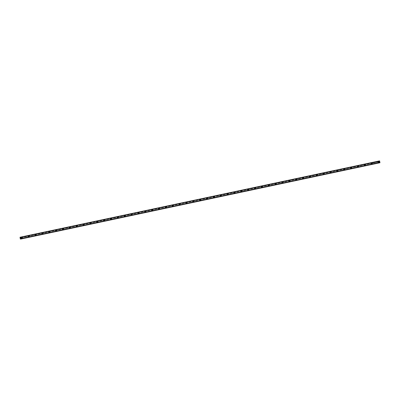 <?xml version="1.0" encoding="UTF-8"?>
<svg xmlns="http://www.w3.org/2000/svg" width="400" height="400" viewBox="0 0 400 400"><rect width="100%" height="100%" fill="white"/><g stroke="black" fill="none" stroke-linecap="round" stroke-linejoin="round"><path stroke-width="0.3" stroke-dasharray="2 1.5" d="M21.165 237.69A0.28 0.265 85.8 0 0 21.26 238.195L21.475 238.15A0.28 0.265 85.8 0 0 21.375 237.645L20.125 237.915M21.68 238.175A0.28 0.265 85.8 0 0 21.605 237.62A0.28 0.265 85.8 0 0 21.37 237.935A0.28 0.265 85.8 0 0 21.68 238.175M21.9 238.35L21.9 238.35A0.47 0.44 -94.2 0 1 21.775 237.42A0.47 0.44 -94.2 0 1 21.83 237.415L21.83 237.415M28.025 236.235A0.28 0.265 85.8 0 0 28.125 236.735L28.335 236.69A0.28 0.265 85.8 0 0 28.24 236.19L21.375 237.645M28.545 236.715A0.28 0.265 85.8 0 0 28.47 236.16A0.28 0.265 85.8 0 0 28.23 236.48A0.28 0.265 85.8 0 0 28.545 236.715M28.525 236.91A0.47 0.44 85.8 0 0 28.925 236.38A0.47 0.44 85.8 0 0 28.4 235.98A0.47 0.44 85.8 0 0 28.525 236.91L28.74 236.895A0.47 0.44 -94.2 0 1 28.635 235.965A0.47 0.44 85.8 0 0 28.74 236.895A0.47 0.44 85.8 0 0 29.14 236.365A0.47 0.44 85.8 0 0 28.615 235.965A0.47 0.44 -94.2 0 1 28.695 235.955L28.695 235.955M34.89 234.775A0.28 0.265 85.8 0 0 34.985 235.28L35.2 235.235A0.28 0.265 85.8 0 0 35.1 234.73L28.24 236.19M35.405 235.26A0.28 0.265 85.8 0 0 35.33 234.7A0.28 0.265 85.8 0 0 35.09 235.02A0.28 0.265 85.8 0 0 35.405 235.26M35.625 235.435L35.625 235.435A0.47 0.44 -94.2 0 1 35.5 234.505A0.47 0.44 -94.2 0 1 35.555 234.5L35.555 234.5M41.75 233.32A0.28 0.265 85.8 0 0 41.85 233.82L42.06 233.775A0.28 0.265 85.8 0 0 41.965 233.275L35.1 234.73M42.27 233.8A0.28 0.265 85.8 0 0 42.195 233.245A0.28 0.265 85.8 0 0 41.955 233.56A0.28 0.265 85.8 0 0 42.27 233.8M42.25 233.995A0.47 0.44 85.8 0 0 42.65 233.465A0.47 0.44 85.8 0 0 42.125 233.065A0.47 0.44 85.8 0 0 42.25 233.995L42.465 233.975A0.47 0.44 -94.2 0 1 42.36 233.05A0.47 0.44 85.8 0 0 42.465 233.975A0.47 0.44 85.8 0 0 42.865 233.45A0.47 0.44 85.8 0 0 42.34 233.05A0.47 0.44 -94.2 0 1 42.415 233.04L42.42 233.04M48.615 231.86A0.28 0.265 85.8 0 0 48.71 232.365L48.925 232.32A0.28 0.265 85.8 0 0 48.825 231.815L41.965 233.275M49.13 232.345A0.28 0.265 85.8 0 0 49.055 231.785A0.28 0.265 85.8 0 0 48.815 232.105A0.28 0.265 85.8 0 0 49.13 232.345M49.35 232.52L49.35 232.52A0.47 0.44 -94.2 0 1 49.225 231.59A0.47 0.44 -94.2 0 1 49.28 231.58L49.28 231.58M55.475 230.405A0.28 0.265 85.8 0 0 55.575 230.905L55.785 230.86A0.28 0.265 85.8 0 0 55.69 230.36L48.825 231.815M55.995 230.885A0.28 0.265 85.8 0 0 55.92 230.33A0.28 0.265 85.8 0 0 55.68 230.645A0.28 0.265 85.8 0 0 55.995 230.885M55.975 231.075A0.47 0.44 85.8 0 0 56.375 230.55A0.47 0.44 85.8 0 0 55.85 230.15A0.47 0.44 85.8 0 0 55.975 231.075L56.19 231.06A0.47 0.44 -94.2 0 1 56.085 230.13A0.47 0.44 85.8 0 0 56.19 231.06A0.47 0.44 85.8 0 0 56.59 230.53A0.47 0.44 85.8 0 0 56.065 230.135A0.47 0.44 -94.2 0 1 56.14 230.125L56.145 230.125M62.34 228.945A0.28 0.265 85.8 0 0 62.435 229.45L62.65 229.405A0.28 0.265 85.8 0 0 62.55 228.9L55.69 230.36M62.855 229.43A0.28 0.265 85.8 0 0 62.78 228.87A0.28 0.265 85.8 0 0 62.54 229.19A0.28 0.265 85.8 0 0 62.855 229.43M63.075 229.6L63.075 229.6A0.47 0.44 -94.2 0 1 62.95 228.675A0.47 0.44 -94.2 0 1 63.005 228.665L63.005 228.665M69.2 227.49A0.28 0.265 85.8 0 0 69.3 227.99L69.51 227.945A0.28 0.265 85.8 0 0 69.415 227.44L62.55 228.9M69.72 227.97A0.28 0.265 85.8 0 0 69.645 227.415A0.28 0.265 85.8 0 0 69.405 227.73A0.28 0.265 85.8 0 0 69.72 227.97M69.7 228.16A0.47 0.44 85.8 0 0 70.1 227.63A0.47 0.44 85.8 0 0 69.575 227.235A0.47 0.44 85.8 0 0 69.7 228.16L69.915 228.145A0.47 0.44 -94.2 0 1 69.81 227.215A0.47 0.44 85.8 0 0 69.915 228.145A0.47 0.44 85.8 0 0 70.315 227.615A0.47 0.44 85.8 0 0 69.79 227.22A0.47 0.44 -94.2 0 1 69.865 227.21L69.87 227.21M76.065 226.03A0.28 0.265 85.8 0 0 76.16 226.535L76.375 226.49A0.28 0.265 85.8 0 0 76.275 225.985L69.415 227.44M76.58 226.51A0.28 0.265 85.8 0 0 76.505 225.955A0.28 0.265 85.8 0 0 76.265 226.275A0.28 0.265 85.8 0 0 76.58 226.51M76.8 226.685L76.8 226.685A0.47 0.44 -94.2 0 1 76.675 225.76A0.47 0.44 -94.2 0 1 76.73 225.75L76.73 225.75M82.925 224.57A0.28 0.265 85.8 0 0 83.025 225.075L83.235 225.03A0.28 0.265 85.8 0 0 83.14 224.525L76.275 225.985M83.445 225.055A0.28 0.265 85.8 0 0 83.37 224.5A0.28 0.265 85.8 0 0 83.13 224.815A0.28 0.265 85.8 0 0 83.445 225.055M83.425 225.245A0.47 0.44 85.8 0 0 83.825 224.715A0.47 0.44 85.8 0 0 83.3 224.32A0.47 0.44 85.8 0 0 83.425 225.245L83.64 225.23A0.47 0.44 -94.2 0 1 83.535 224.3A0.47 0.44 85.8 0 0 83.64 225.23A0.47 0.44 85.8 0 0 84.04 224.7A0.47 0.44 85.8 0 0 83.515 224.305A0.47 0.44 -94.2 0 1 83.59 224.295L83.59 224.295M89.79 223.115A0.28 0.265 85.8 0 0 89.885 223.615L90.1 223.57A0.28 0.265 85.8 0 0 90 223.07L83.14 224.525M90.305 223.595A0.28 0.265 85.8 0 0 90.23 223.04A0.28 0.265 85.8 0 0 89.99 223.355A0.28 0.265 85.8 0 0 90.305 223.595M90.525 223.77L90.525 223.77A0.47 0.44 -94.2 0 1 90.4 222.845A0.47 0.44 -94.2 0 1 90.455 222.835L90.455 222.835M96.65 221.655A0.28 0.265 85.8 0 0 96.75 222.16L96.96 222.115A0.28 0.265 85.8 0 0 96.865 221.61L90 223.07M97.17 222.14A0.28 0.265 85.8 0 0 97.095 221.58A0.28 0.265 85.8 0 0 96.855 221.9A0.28 0.265 85.8 0 0 97.17 222.14M97.15 222.33A0.47 0.44 85.8 0 0 97.55 221.8A0.47 0.44 85.8 0 0 97.025 221.405A0.47 0.44 85.8 0 0 97.15 222.33L97.365 222.315A0.47 0.44 -94.2 0 1 97.26 221.385A0.47 0.44 85.8 0 0 97.365 222.315A0.47 0.44 85.8 0 0 97.76 221.785A0.47 0.44 85.8 0 0 97.24 221.385A0.47 0.44 -94.2 0 1 97.315 221.38L97.315 221.375M103.515 220.2A0.28 0.265 85.8 0 0 103.61 220.7L103.825 220.655A0.28 0.265 85.8 0 0 103.725 220.155L96.865 221.61M104.03 220.68A0.28 0.265 85.8 0 0 103.955 220.125A0.28 0.265 85.8 0 0 103.715 220.44A0.28 0.265 85.8 0 0 104.03 220.68M104.25 220.855L104.25 220.855A0.47 0.44 -94.2 0 1 104.125 219.93A0.47 0.44 -94.2 0 1 104.18 219.92L104.18 219.92M110.375 218.74A0.28 0.265 85.8 0 0 110.475 219.245L110.685 219.2A0.28 0.265 85.8 0 0 110.59 218.695L103.725 220.155M110.895 219.225A0.28 0.265 85.8 0 0 110.82 218.665A0.28 0.265 85.8 0 0 110.58 218.985A0.28 0.265 85.8 0 0 110.895 219.225M110.875 219.415A0.47 0.44 85.8 0 0 111.275 218.885A0.47 0.44 85.8 0 0 110.75 218.485A0.47 0.44 85.8 0 0 110.875 219.415L111.09 219.4A0.47 0.44 -94.2 0 1 110.985 218.47A0.47 0.44 85.8 0 0 111.09 219.4A0.47 0.44 85.8 0 0 111.485 218.87A0.47 0.44 85.8 0 0 110.965 218.47A0.47 0.44 -94.2 0 1 111.04 218.46L111.04 218.46M117.24 217.285A0.28 0.265 85.8 0 0 117.335 217.785L117.55 217.74A0.28 0.265 85.8 0 0 117.45 217.24L110.59 218.695M117.755 217.765A0.28 0.265 85.8 0 0 117.68 217.21A0.28 0.265 85.8 0 0 117.44 217.525A0.28 0.265 85.8 0 0 117.755 217.765M117.97 217.94L117.975 217.94A0.47 0.44 -94.2 0 1 117.85 217.01A0.47 0.44 -94.2 0 1 117.905 217.005L117.905 217.005M124.1 215.825A0.28 0.265 85.8 0 0 124.2 216.33L124.41 216.285A0.28 0.265 85.8 0 0 124.315 215.78L117.45 217.24M124.62 216.305A0.28 0.265 85.8 0 0 124.545 215.75A0.28 0.265 85.8 0 0 124.305 216.07A0.28 0.265 85.8 0 0 124.62 216.305M124.6 216.5A0.47 0.44 85.8 0 0 125 215.97A0.47 0.44 85.8 0 0 124.475 215.57A0.47 0.44 85.8 0 0 124.6 216.5L124.815 216.485A0.47 0.44 -94.2 0 1 124.71 215.555A0.47 0.44 85.8 0 0 124.815 216.485A0.47 0.44 85.8 0 0 125.21 215.955A0.47 0.44 85.8 0 0 124.69 215.555A0.47 0.44 -94.2 0 1 124.765 215.545L124.765 215.545M130.965 214.365A0.28 0.265 85.8 0 0 131.06 214.87L131.275 214.825A0.28 0.265 85.8 0 0 131.175 214.32L124.315 215.78M131.48 214.85A0.28 0.265 85.8 0 0 131.405 214.295A0.28 0.265 85.8 0 0 131.165 214.61A0.28 0.265 85.8 0 0 131.48 214.85M131.695 215.025L131.7 215.025A0.47 0.44 -94.2 0 1 131.575 214.095A0.47 0.44 -94.2 0 1 131.63 214.09L131.63 214.09M137.825 212.91A0.28 0.265 85.8 0 0 137.925 213.41L138.135 213.365A0.28 0.265 85.8 0 0 138.04 212.865L131.175 214.32M138.345 213.39A0.28 0.265 85.8 0 0 138.27 212.835A0.28 0.265 85.8 0 0 138.03 213.155A0.28 0.265 85.8 0 0 138.345 213.39M138.56 213.565L138.56 213.565A0.47 0.44 -94.2 0 1 138.435 212.64A0.47 0.44 85.8 0 0 138.535 213.57A0.47 0.44 85.8 0 0 138.935 213.04A0.47 0.44 85.8 0 0 138.415 212.64A0.47 0.44 -94.2 0 1 138.49 212.63L138.49 212.63M144.69 211.45A0.28 0.265 85.8 0 0 144.785 211.955L145 211.91A0.28 0.265 85.8 0 0 144.9 211.405L138.04 212.865M145.205 211.935A0.28 0.265 85.8 0 0 145.13 211.375A0.28 0.265 85.8 0 0 144.89 211.695A0.28 0.265 85.8 0 0 145.205 211.935M145.42 212.11L145.425 212.11A0.47 0.44 -94.2 0 1 145.3 211.18A0.47 0.44 -94.2 0 1 145.355 211.175L145.355 211.175M151.55 209.995A0.28 0.265 85.8 0 0 151.65 210.495L151.86 210.45A0.28 0.265 85.8 0 0 151.765 209.95L144.9 211.405M152.07 210.475A0.28 0.265 85.8 0 0 151.995 209.92A0.28 0.265 85.8 0 0 151.755 210.235A0.28 0.265 85.8 0 0 152.07 210.475M152.285 210.65L152.285 210.65A0.47 0.44 -94.2 0 1 152.16 209.725A0.47 0.44 85.8 0 0 152.26 210.65A0.47 0.44 85.8 0 0 152.66 210.125A0.47 0.44 85.8 0 0 152.14 209.725A0.47 0.44 -94.2 0 1 152.215 209.715L152.215 209.715M158.415 208.535A0.28 0.265 85.8 0 0 158.51 209.04L158.725 208.995A0.28 0.265 85.8 0 0 158.625 208.49L151.765 209.95M158.93 209.02A0.28 0.265 85.8 0 0 158.855 208.46A0.28 0.265 85.8 0 0 158.615 208.78A0.28 0.265 85.8 0 0 158.93 209.02M159.145 209.195L159.145 209.195A0.47 0.44 -94.2 0 1 159.025 208.265A0.47 0.44 -94.2 0 1 159.08 208.255L159.08 208.255M165.275 207.08A0.28 0.265 85.8 0 0 165.375 207.58L165.585 207.535A0.28 0.265 85.8 0 0 165.485 207.035L158.625 208.49M165.79 207.56A0.28 0.265 85.8 0 0 165.72 207.005A0.28 0.265 85.8 0 0 165.48 207.32A0.28 0.265 85.8 0 0 165.79 207.56M166.01 207.735L166.01 207.735A0.47 0.44 -94.2 0 1 165.885 206.805A0.47 0.44 85.8 0 0 165.985 207.735A0.47 0.44 85.8 0 0 166.385 207.205A0.47 0.44 85.8 0 0 165.865 206.81A0.47 0.44 -94.2 0 1 165.94 206.8L165.94 206.8M172.14 205.62A0.28 0.265 85.8 0 0 172.235 206.125L172.45 206.08A0.28 0.265 85.8 0 0 172.35 205.575L165.485 207.035M172.655 206.105A0.28 0.265 85.8 0 0 172.58 205.545A0.28 0.265 85.8 0 0 172.34 205.865A0.28 0.265 85.8 0 0 172.655 206.105M172.87 206.275L172.87 206.275A0.47 0.44 -94.2 0 1 172.75 205.35A0.47 0.44 -94.2 0 1 172.805 205.34L172.805 205.34M179 204.165A0.28 0.265 85.8 0 0 179.1 204.665L179.31 204.62A0.28 0.265 85.8 0 0 179.21 204.115L172.35 205.575M179.515 204.645A0.28 0.265 85.8 0 0 179.445 204.09A0.28 0.265 85.8 0 0 179.205 204.405A0.28 0.265 85.8 0 0 179.515 204.645M179.735 204.82L179.735 204.82A0.47 0.44 -94.2 0 1 179.61 203.89A0.47 0.44 85.8 0 0 179.71 204.82A0.47 0.44 85.8 0 0 180.11 204.29A0.47 0.44 85.8 0 0 179.59 203.895A0.47 0.44 -94.2 0 1 179.665 203.885L179.665 203.885M185.865 202.705A0.28 0.265 85.8 0 0 185.96 203.21L186.17 203.165A0.28 0.265 85.8 0 0 186.075 202.66L179.21 204.115M186.38 203.185A0.28 0.265 85.8 0 0 186.305 202.63A0.28 0.265 85.8 0 0 186.065 202.95A0.28 0.265 85.8 0 0 186.38 203.185M186.595 203.36L186.595 203.36A0.47 0.44 -94.2 0 1 186.475 202.435A0.47 0.44 -94.2 0 1 186.53 202.425L186.53 202.425M192.725 201.245A0.28 0.265 85.8 0 0 192.825 201.75L193.035 201.705A0.28 0.265 85.8 0 0 192.935 201.2L186.075 202.66M193.24 201.73A0.28 0.265 85.8 0 0 193.17 201.175A0.28 0.265 85.8 0 0 192.93 201.49A0.28 0.265 85.8 0 0 193.24 201.73M193.46 201.905L193.46 201.905A0.47 0.44 -94.2 0 1 193.335 200.975A0.47 0.44 85.8 0 0 193.435 201.905A0.47 0.44 85.8 0 0 193.835 201.375A0.47 0.44 85.8 0 0 193.315 200.98A0.47 0.44 -94.2 0 1 193.39 200.97L193.39 200.97M199.585 199.79A0.28 0.265 85.8 0 0 199.685 200.29L199.895 200.245A0.28 0.265 85.8 0 0 199.8 199.745L192.935 201.2M200.105 200.27A0.28 0.265 85.8 0 0 200.03 199.715A0.28 0.265 85.8 0 0 199.79 200.03A0.28 0.265 85.8 0 0 200.105 200.27M200.32 200.445L200.32 200.445A0.47 0.44 -94.2 0 1 200.2 199.52A0.47 0.44 -94.2 0 1 200.255 199.51L200.255 199.51M206.45 198.33A0.28 0.265 85.8 0 0 206.55 198.835L206.76 198.79A0.28 0.265 85.8 0 0 206.66 198.285L199.8 199.745M206.965 198.815A0.28 0.265 85.8 0 0 206.895 198.255A0.28 0.265 85.8 0 0 206.655 198.575A0.28 0.265 85.8 0 0 206.965 198.815M207.185 198.99L207.185 198.99A0.47 0.44 -94.2 0 1 207.06 198.06A0.47 0.44 85.8 0 0 207.16 198.99A0.47 0.44 85.8 0 0 207.56 198.46A0.47 0.44 85.8 0 0 207.04 198.06A0.47 0.44 -94.2 0 1 207.115 198.05L207.115 198.05M213.31 196.875A0.28 0.265 85.8 0 0 213.41 197.375L213.62 197.33A0.28 0.265 85.8 0 0 213.525 196.83L206.66 198.285M213.83 197.355A0.28 0.265 85.8 0 0 213.755 196.8A0.28 0.265 85.8 0 0 213.515 197.115A0.28 0.265 85.8 0 0 213.83 197.355M214.045 197.53L214.045 197.53A0.47 0.44 -94.2 0 1 213.925 196.605A0.47 0.44 -94.2 0 1 213.98 196.595L213.98 196.595M220.175 195.415A0.28 0.265 85.8 0 0 220.27 195.92L220.485 195.875A0.28 0.265 85.8 0 0 220.385 195.37L213.525 196.83M220.69 195.9A0.28 0.265 85.8 0 0 220.62 195.34A0.28 0.265 85.8 0 0 220.38 195.66A0.28 0.265 85.8 0 0 220.69 195.9M220.91 196.075L220.91 196.075A0.47 0.44 -94.2 0 1 220.785 195.145A0.47 0.44 85.8 0 0 220.885 196.075A0.47 0.44 85.8 0 0 221.285 195.545A0.47 0.44 85.8 0 0 220.765 195.145A0.47 0.44 -94.2 0 1 220.84 195.135L220.84 195.135M227.035 193.96A0.28 0.265 85.8 0 0 227.135 194.46L227.345 194.415A0.28 0.265 85.8 0 0 227.25 193.915L220.385 195.37M227.555 194.44A0.28 0.265 85.8 0 0 227.48 193.885A0.28 0.265 85.8 0 0 227.24 194.2A0.28 0.265 85.8 0 0 227.555 194.44M227.77 194.615L227.77 194.615A0.47 0.44 -94.2 0 1 227.65 193.685A0.47 0.44 -94.2 0 1 227.705 193.68L227.705 193.68M233.9 192.5A0.28 0.265 85.8 0 0 233.995 193.005L234.21 192.96A0.28 0.265 85.8 0 0 234.11 192.455L227.25 193.915M234.415 192.98A0.28 0.265 85.8 0 0 234.345 192.425A0.28 0.265 85.8 0 0 234.105 192.745A0.28 0.265 85.8 0 0 234.415 192.98M234.635 193.155L234.635 193.155A0.47 0.44 -94.2 0 1 234.51 192.23A0.47 0.44 85.8 0 0 234.61 193.16A0.47 0.44 85.8 0 0 235.01 192.63A0.47 0.44 85.8 0 0 234.49 192.23A0.47 0.44 -94.2 0 1 234.565 192.22L234.565 192.22M240.76 191.04A0.28 0.265 85.8 0 0 240.86 191.545L241.07 191.5A0.28 0.265 85.8 0 0 240.975 190.995L234.11 192.455M241.28 191.525A0.28 0.265 85.8 0 0 241.205 190.97A0.28 0.265 85.8 0 0 240.965 191.285A0.28 0.265 85.8 0 0 241.28 191.525M241.495 191.7L241.495 191.7A0.47 0.44 -94.2 0 1 241.375 190.77A0.47 0.44 -94.2 0 1 241.43 190.765L241.43 190.765M247.625 189.585A0.28 0.265 85.8 0 0 247.72 190.085L247.935 190.04A0.28 0.265 85.8 0 0 247.835 189.54L240.975 190.995M248.14 190.065A0.28 0.265 85.8 0 0 248.065 189.51A0.28 0.265 85.8 0 0 247.83 189.83A0.28 0.265 85.8 0 0 248.14 190.065M248.36 190.24L248.36 190.24A0.47 0.44 -94.2 0 1 248.235 189.315A0.47 0.44 85.8 0 0 248.335 190.245A0.47 0.44 85.8 0 0 248.735 189.715A0.47 0.44 85.8 0 0 248.215 189.315A0.47 0.44 -94.2 0 1 248.29 189.305L248.29 189.305M254.485 188.125A0.28 0.265 85.8 0 0 254.585 188.63L254.795 188.585A0.28 0.265 85.8 0 0 254.7 188.08L247.835 189.54M255.005 188.61A0.28 0.265 85.8 0 0 254.93 188.05A0.28 0.265 85.8 0 0 254.69 188.37A0.28 0.265 85.8 0 0 255.005 188.61M255.22 188.785L255.22 188.785A0.47 0.44 -94.2 0 1 255.095 187.855A0.47 0.44 -94.2 0 1 255.155 187.85L255.155 187.85M261.35 186.67A0.28 0.265 85.8 0 0 261.445 187.17L261.66 187.125A0.28 0.265 85.8 0 0 261.56 186.625L254.7 188.08M261.865 187.15A0.28 0.265 85.8 0 0 261.79 186.595A0.28 0.265 85.8 0 0 261.555 186.91A0.28 0.265 85.8 0 0 261.865 187.15M262.085 187.325L262.085 187.325A0.47 0.44 -94.2 0 1 261.96 186.4A0.47 0.44 -94.2 0 1 262.015 186.39L262.015 186.39M268.21 185.21A0.28 0.265 85.8 0 0 268.31 185.715L268.52 185.67A0.28 0.265 85.8 0 0 268.425 185.165L261.56 186.625M268.73 185.695A0.28 0.265 85.8 0 0 268.655 185.135A0.28 0.265 85.8 0 0 268.415 185.455A0.28 0.265 85.8 0 0 268.73 185.695M268.945 185.87L268.945 185.87A0.47 0.44 -94.2 0 1 268.82 184.94A0.47 0.44 -94.2 0 1 268.875 184.93L268.88 184.93M275.075 183.755A0.28 0.265 85.8 0 0 275.17 184.255L275.385 184.21A0.28 0.265 85.8 0 0 275.285 183.71L268.425 185.165M275.59 184.235A0.28 0.265 85.8 0 0 275.515 183.68A0.28 0.265 85.8 0 0 275.275 183.995A0.28 0.265 85.8 0 0 275.59 184.235M275.81 184.41L275.81 184.41A0.47 0.44 -94.2 0 1 275.685 183.48A0.47 0.44 -94.2 0 1 275.74 183.475L275.74 183.475M281.935 182.295A0.28 0.265 85.8 0 0 282.035 182.8L282.245 182.755A0.28 0.265 85.8 0 0 282.15 182.25L275.285 183.71M282.455 182.78A0.28 0.265 85.8 0 0 282.38 182.22A0.28 0.265 85.8 0 0 282.14 182.54A0.28 0.265 85.8 0 0 282.455 182.78M282.67 182.95L282.67 182.95A0.47 0.44 -94.2 0 1 282.545 182.025A0.47 0.44 -94.2 0 1 282.6 182.015L282.605 182.015M288.8 180.835A0.28 0.265 85.8 0 0 288.895 181.34L289.11 181.295A0.28 0.265 85.8 0 0 289.01 180.79L282.15 182.25M289.315 181.32A0.28 0.265 85.8 0 0 289.24 180.765A0.28 0.265 85.8 0 0 289 181.08A0.28 0.265 85.8 0 0 289.315 181.32M289.535 181.495L289.535 181.495A0.47 0.44 -94.2 0 1 289.41 180.565A0.47 0.44 -94.2 0 1 289.465 180.56L289.465 180.56M295.66 179.38A0.28 0.265 85.8 0 0 295.76 179.885L295.97 179.84A0.28 0.265 85.8 0 0 295.875 179.335L289.01 180.79M296.18 179.86A0.28 0.265 85.8 0 0 296.105 179.305A0.28 0.265 85.8 0 0 295.865 179.625A0.28 0.265 85.8 0 0 296.18 179.86M296.395 180.035L296.395 180.035A0.47 0.44 -94.2 0 1 296.27 179.11A0.47 0.44 -94.2 0 1 296.325 179.1L296.33 179.1M302.525 177.92A0.28 0.265 85.8 0 0 302.62 178.425L302.835 178.38A0.28 0.265 85.8 0 0 302.735 177.875L295.875 179.335M303.04 178.405A0.28 0.265 85.8 0 0 302.965 177.85A0.28 0.265 85.8 0 0 302.725 178.165A0.28 0.265 85.8 0 0 303.04 178.405M303.26 178.58L303.26 178.58A0.47 0.44 -94.2 0 1 303.135 177.65A0.47 0.44 -94.2 0 1 303.19 177.645L303.19 177.645M309.385 176.465A0.28 0.265 85.8 0 0 309.485 176.965L309.695 176.92A0.28 0.265 85.8 0 0 309.6 176.42L302.735 177.875M309.905 176.945A0.28 0.265 85.8 0 0 309.83 176.39A0.28 0.265 85.8 0 0 309.59 176.705A0.28 0.265 85.8 0 0 309.905 176.945M310.12 177.12L310.12 177.12A0.47 0.44 -94.2 0 1 309.995 176.195A0.47 0.44 -94.2 0 1 310.05 176.185L310.05 176.185M316.25 175.005A0.28 0.265 85.8 0 0 316.345 175.51L316.56 175.465A0.28 0.265 85.8 0 0 316.46 174.96L309.6 176.42M316.765 175.49A0.28 0.265 85.8 0 0 316.69 174.93A0.28 0.265 85.8 0 0 316.45 175.25A0.28 0.265 85.8 0 0 316.765 175.49M316.985 175.665L316.985 175.665A0.47 0.44 -94.2 0 1 316.86 174.735A0.47 0.44 -94.2 0 1 316.915 174.725L316.915 174.725M323.11 173.55A0.28 0.265 85.8 0 0 323.21 174.05L323.42 174.005A0.28 0.265 85.8 0 0 323.325 173.505L316.46 174.96M323.63 174.03A0.28 0.265 85.8 0 0 323.555 173.475A0.28 0.265 85.8 0 0 323.315 173.79A0.28 0.265 85.8 0 0 323.63 174.03M323.845 174.205L323.845 174.205A0.47 0.44 -94.2 0 1 323.72 173.28A0.47 0.44 -94.2 0 1 323.775 173.27L323.775 173.27M329.975 172.09A0.28 0.265 85.8 0 0 330.07 172.595L330.285 172.55A0.28 0.265 85.8 0 0 330.185 172.045L323.325 173.505M330.49 172.575A0.28 0.265 85.8 0 0 330.415 172.015A0.28 0.265 85.8 0 0 330.175 172.335A0.28 0.265 85.8 0 0 330.49 172.575M330.71 172.75L330.71 172.75A0.47 0.44 -94.2 0 1 330.585 171.82A0.47 0.44 -94.2 0 1 330.64 171.81L330.64 171.81M336.835 170.635A0.28 0.265 85.8 0 0 336.935 171.135L337.145 171.09A0.28 0.265 85.8 0 0 337.05 170.59L330.185 172.045M337.355 171.115A0.28 0.265 85.8 0 0 337.28 170.56A0.28 0.265 85.8 0 0 337.04 170.875A0.28 0.265 85.8 0 0 337.355 171.115M337.57 171.29L337.57 171.29A0.47 0.44 -94.2 0 1 337.445 170.36A0.47 0.44 -94.2 0 1 337.5 170.355L337.5 170.355M343.7 169.175A0.28 0.265 85.8 0 0 343.795 169.68L344.01 169.635A0.28 0.265 85.8 0 0 343.91 169.13L337.05 170.59M344.215 169.655A0.28 0.265 85.8 0 0 344.14 169.1A0.28 0.265 85.8 0 0 343.9 169.42A0.28 0.265 85.8 0 0 344.215 169.655M344.435 169.83L344.435 169.83A0.47 0.44 -94.2 0 1 344.31 168.905A0.47 0.44 -94.2 0 1 344.365 168.895L344.365 168.895M350.56 167.715A0.28 0.265 85.8 0 0 350.66 168.22L350.87 168.175A0.28 0.265 85.8 0 0 350.775 167.67L343.91 169.13M351.08 168.2A0.28 0.265 85.8 0 0 351.005 167.645A0.28 0.265 85.8 0 0 350.765 167.96A0.28 0.265 85.8 0 0 351.08 168.2M351.295 168.375L351.295 168.375A0.47 0.44 -94.2 0 1 351.17 167.445A0.47 0.44 -94.2 0 1 351.225 167.44L351.225 167.44M357.425 166.26A0.28 0.265 85.8 0 0 357.52 166.76L357.735 166.715A0.28 0.265 85.8 0 0 357.635 166.215L350.775 167.67M357.94 166.74A0.28 0.265 85.8 0 0 357.865 166.185A0.28 0.265 85.8 0 0 357.625 166.505A0.28 0.265 85.8 0 0 357.94 166.74M358.155 166.915L358.16 166.915A0.47 0.44 -94.2 0 1 358.035 165.99A0.47 0.44 -94.2 0 1 358.09 165.98L358.09 165.98M364.285 164.8A0.28 0.265 85.8 0 0 364.385 165.305L364.595 165.26A0.28 0.265 85.8 0 0 364.5 164.755L357.635 166.215M364.805 165.285A0.28 0.265 85.8 0 0 364.73 164.725A0.28 0.265 85.8 0 0 364.49 165.045A0.28 0.265 85.8 0 0 364.805 165.285M365.02 165.46L365.02 165.46A0.47 0.44 -94.2 0 1 364.895 164.53A0.47 0.44 -94.2 0 1 364.95 164.525L364.95 164.525M371.15 163.345A0.28 0.265 85.8 0 0 371.245 163.845L371.46 163.8A0.28 0.265 85.8 0 0 371.36 163.3L364.5 164.755M371.665 163.825A0.28 0.265 85.8 0 0 371.59 163.27A0.28 0.265 85.8 0 0 371.35 163.585A0.28 0.265 85.8 0 0 371.665 163.825M371.88 164L371.885 164A0.47 0.44 -94.2 0 1 371.76 163.075A0.47 0.44 -94.2 0 1 371.815 163.065L371.815 163.065M378.21 162.39L378.32 162.345A0.28 0.265 85.8 0 0 378.225 161.84L378.01 161.885A0.28 0.265 85.8 0 0 378.11 162.39L378.21 162.39M378.53 162.37A0.28 0.265 85.8 0 0 378.455 161.81A0.28 0.265 85.8 0 0 378.215 162.13A0.28 0.265 85.8 0 0 378.53 162.37M378.745 162.545L378.745 162.545A0.47 0.44 -94.2 0 1 378.62 161.615A0.47 0.44 -94.2 0 1 378.675 161.605L378.675 161.605M378.565 162.55A0.47 0.44 85.8 0 0 378.44 161.625A0.47 0.44 85.8 0 0 378.04 162.155A0.47 0.44 85.8 0 0 378.565 162.55M378.78 162.535A0.47 0.44 85.8 0 0 378.655 161.61A0.47 0.44 85.8 0 0 378.255 162.14A0.47 0.44 85.8 0 0 378.78 162.535M371.7 164.01A0.47 0.44 85.8 0 0 371.575 163.08A0.47 0.44 85.8 0 0 371.18 163.61A0.47 0.44 85.8 0 0 371.7 164.01M371.915 163.995A0.47 0.44 85.8 0 0 371.79 163.065A0.47 0.44 85.8 0 0 371.39 163.595A0.47 0.44 85.8 0 0 371.915 163.995M364.84 165.47A0.47 0.44 85.8 0 0 364.715 164.54A0.47 0.44 85.8 0 0 364.315 165.07A0.47 0.44 85.8 0 0 364.84 165.47M365.055 165.45A0.47 0.44 85.8 0 0 364.93 164.525A0.47 0.44 85.8 0 0 364.53 165.055A0.47 0.44 85.8 0 0 365.055 165.45M357.975 166.925A0.47 0.44 85.8 0 0 357.855 166A0.47 0.44 85.8 0 0 357.455 166.525A0.47 0.44 85.8 0 0 357.975 166.925M358.19 166.91A0.47 0.44 85.8 0 0 358.065 165.98A0.47 0.44 85.8 0 0 357.665 166.51A0.47 0.44 85.8 0 0 358.19 166.91M351.115 168.385A0.47 0.44 85.8 0 0 350.99 167.455A0.47 0.44 85.8 0 0 350.59 167.985A0.47 0.44 85.8 0 0 351.115 168.385M351.33 168.37A0.47 0.44 85.8 0 0 351.205 167.44A0.47 0.44 85.8 0 0 350.805 167.97A0.47 0.44 85.8 0 0 351.33 168.37M344.25 169.84A0.47 0.44 85.8 0 0 344.13 168.915A0.47 0.44 85.8 0 0 343.73 169.445A0.47 0.44 85.8 0 0 344.25 169.84M344.465 169.825A0.47 0.44 85.8 0 0 344.34 168.9A0.47 0.44 85.8 0 0 343.94 169.425A0.47 0.44 85.8 0 0 344.465 169.825M337.39 171.3A0.47 0.44 85.8 0 0 337.265 170.37A0.47 0.44 85.8 0 0 336.865 170.9A0.47 0.44 85.8 0 0 337.39 171.3M337.605 171.285A0.47 0.44 85.8 0 0 337.48 170.355A0.47 0.44 85.8 0 0 337.08 170.885A0.47 0.44 85.8 0 0 337.605 171.285M330.525 172.755A0.47 0.44 85.8 0 0 330.405 171.83A0.47 0.44 85.8 0 0 330.005 172.36A0.47 0.44 85.8 0 0 330.525 172.755M330.74 172.74A0.47 0.44 85.8 0 0 330.615 171.815A0.47 0.44 85.8 0 0 330.215 172.345A0.47 0.44 85.8 0 0 330.74 172.74M323.665 174.215A0.47 0.44 85.8 0 0 323.54 173.285A0.47 0.44 85.8 0 0 323.14 173.815A0.47 0.44 85.8 0 0 323.665 174.215M323.88 174.2A0.47 0.44 85.8 0 0 323.755 173.27A0.47 0.44 85.8 0 0 323.355 173.8A0.47 0.44 85.8 0 0 323.88 174.2M316.8 175.675A0.47 0.44 85.8 0 0 316.68 174.745A0.47 0.44 85.8 0 0 316.28 175.275A0.47 0.44 85.8 0 0 316.8 175.675M317.015 175.655A0.47 0.44 85.8 0 0 316.89 174.73A0.47 0.44 85.8 0 0 316.495 175.26A0.47 0.44 85.8 0 0 317.015 175.655M309.94 177.13A0.47 0.44 85.8 0 0 309.815 176.205A0.47 0.44 85.8 0 0 309.415 176.73A0.47 0.44 85.8 0 0 309.94 177.13M310.155 177.115A0.47 0.44 85.8 0 0 310.03 176.185A0.47 0.44 85.8 0 0 309.63 176.715A0.47 0.44 85.8 0 0 310.155 177.115M303.075 178.59A0.47 0.44 85.8 0 0 302.955 177.66A0.47 0.44 85.8 0 0 302.555 178.19A0.47 0.44 85.8 0 0 303.075 178.59M303.29 178.575A0.47 0.44 85.8 0 0 303.165 177.645A0.47 0.44 85.8 0 0 302.77 178.175A0.47 0.44 85.8 0 0 303.29 178.575M296.215 180.045A0.47 0.44 85.8 0 0 296.09 179.12A0.47 0.44 85.8 0 0 295.69 179.65A0.47 0.44 85.8 0 0 296.215 180.045M296.43 180.03A0.47 0.44 85.8 0 0 296.305 179.105A0.47 0.44 85.8 0 0 295.905 179.63A0.47 0.44 85.8 0 0 296.43 180.03M289.35 181.505A0.47 0.44 85.8 0 0 289.23 180.575A0.47 0.44 85.8 0 0 288.83 181.105A0.47 0.44 85.8 0 0 289.35 181.505M289.565 181.49A0.47 0.44 85.8 0 0 289.44 180.56A0.47 0.44 85.8 0 0 289.045 181.09A0.47 0.44 85.8 0 0 289.565 181.49M282.49 182.96A0.47 0.44 85.8 0 0 282.365 182.035A0.47 0.44 85.8 0 0 281.965 182.565A0.47 0.44 85.8 0 0 282.49 182.96M282.705 182.945A0.47 0.44 85.8 0 0 282.58 182.02A0.47 0.44 85.8 0 0 282.18 182.55A0.47 0.44 85.8 0 0 282.705 182.945M275.625 184.42A0.47 0.44 85.8 0 0 275.505 183.49A0.47 0.44 85.8 0 0 275.105 184.02A0.47 0.44 85.8 0 0 275.625 184.42M275.84 184.405A0.47 0.44 85.8 0 0 275.72 183.475A0.47 0.44 85.8 0 0 275.32 184.005A0.47 0.44 85.8 0 0 275.84 184.405M268.765 185.875A0.47 0.44 85.8 0 0 268.64 184.95A0.47 0.44 85.8 0 0 268.24 185.48A0.47 0.44 85.8 0 0 268.765 185.875M268.98 185.86A0.47 0.44 85.8 0 0 268.855 184.935A0.47 0.44 85.8 0 0 268.455 185.465A0.47 0.44 85.8 0 0 268.98 185.86M261.9 187.335A0.47 0.44 85.8 0 0 261.78 186.405A0.47 0.44 85.8 0 0 261.38 186.935A0.47 0.44 85.8 0 0 261.9 187.335M262.115 187.32A0.47 0.44 85.8 0 0 261.995 186.39A0.47 0.44 85.8 0 0 261.595 186.92A0.47 0.44 85.8 0 0 262.115 187.32M255.04 188.795A0.47 0.44 85.8 0 0 254.915 187.865A0.47 0.44 85.8 0 0 254.515 188.395A0.47 0.44 85.8 0 0 255.04 188.795M255.255 188.775A0.47 0.44 85.8 0 0 255.13 187.85A0.47 0.44 85.8 0 0 254.73 188.38A0.47 0.44 85.8 0 0 255.255 188.775M248.175 190.25A0.47 0.44 85.8 0 0 248.055 189.325A0.47 0.44 85.8 0 0 247.655 189.85A0.47 0.44 85.8 0 0 248.175 190.25M241.315 191.71A0.47 0.44 85.8 0 0 241.19 190.78A0.47 0.44 85.8 0 0 240.79 191.31A0.47 0.44 85.8 0 0 241.315 191.71M241.53 191.695A0.47 0.44 85.8 0 0 241.405 190.765A0.47 0.44 85.8 0 0 241.005 191.295A0.47 0.44 85.8 0 0 241.53 191.695M234.45 193.165A0.47 0.44 85.8 0 0 234.33 192.24A0.47 0.44 85.8 0 0 233.93 192.77A0.47 0.44 85.8 0 0 234.45 193.165M227.59 194.625A0.47 0.44 85.8 0 0 227.465 193.695A0.47 0.44 85.8 0 0 227.065 194.225A0.47 0.44 85.8 0 0 227.59 194.625M227.805 194.61A0.47 0.44 85.8 0 0 227.68 193.68A0.47 0.44 85.8 0 0 227.28 194.21A0.47 0.44 85.8 0 0 227.805 194.61M220.73 196.08A0.47 0.44 85.8 0 0 220.605 195.155A0.47 0.44 85.8 0 0 220.205 195.685A0.47 0.44 85.8 0 0 220.73 196.08M213.865 197.54A0.47 0.44 85.8 0 0 213.74 196.61A0.47 0.44 85.8 0 0 213.34 197.14A0.47 0.44 85.8 0 0 213.865 197.54M214.08 197.525A0.47 0.44 85.8 0 0 213.955 196.595A0.47 0.44 85.8 0 0 213.555 197.125A0.47 0.44 85.8 0 0 214.08 197.525M207.005 199A0.47 0.44 85.8 0 0 206.88 198.07A0.47 0.44 85.8 0 0 206.48 198.6A0.47 0.44 85.8 0 0 207.005 199M200.14 200.455A0.47 0.44 85.8 0 0 200.015 199.53A0.47 0.44 85.8 0 0 199.615 200.055A0.47 0.44 85.8 0 0 200.14 200.455M200.355 200.44A0.47 0.44 85.8 0 0 200.23 199.51A0.47 0.44 85.8 0 0 199.83 200.04A0.47 0.44 85.8 0 0 200.355 200.44M193.28 201.915A0.47 0.44 85.8 0 0 193.155 200.985A0.47 0.44 85.8 0 0 192.755 201.515A0.47 0.44 85.8 0 0 193.28 201.915M186.415 203.37A0.47 0.44 85.8 0 0 186.29 202.445A0.47 0.44 85.8 0 0 185.89 202.975A0.47 0.44 85.8 0 0 186.415 203.37M186.63 203.355A0.47 0.44 85.8 0 0 186.505 202.43A0.47 0.44 85.8 0 0 186.105 202.955A0.47 0.44 85.8 0 0 186.63 203.355M179.555 204.83A0.47 0.44 85.8 0 0 179.43 203.9A0.47 0.44 85.8 0 0 179.03 204.43A0.47 0.44 85.8 0 0 179.555 204.83M172.69 206.285A0.47 0.44 85.8 0 0 172.565 205.36A0.47 0.44 85.8 0 0 172.165 205.89A0.47 0.44 85.8 0 0 172.69 206.285M172.905 206.27A0.47 0.44 85.8 0 0 172.78 205.345A0.47 0.44 85.8 0 0 172.38 205.875A0.47 0.44 85.8 0 0 172.905 206.27M165.83 207.745A0.47 0.44 85.8 0 0 165.705 206.815A0.47 0.44 85.8 0 0 165.305 207.345A0.47 0.44 85.8 0 0 165.83 207.745M158.965 209.2A0.47 0.44 85.8 0 0 158.84 208.275A0.47 0.44 85.8 0 0 158.445 208.805A0.47 0.44 85.8 0 0 158.965 209.2M159.18 209.185A0.47 0.44 85.8 0 0 159.055 208.26A0.47 0.44 85.8 0 0 158.655 208.79A0.47 0.44 85.8 0 0 159.18 209.185M152.105 210.66A0.47 0.44 85.8 0 0 151.98 209.73A0.47 0.44 85.8 0 0 151.58 210.26A0.47 0.44 85.8 0 0 152.105 210.66M145.24 212.12A0.47 0.44 85.8 0 0 145.115 211.19A0.47 0.44 85.8 0 0 144.72 211.72A0.47 0.44 85.8 0 0 145.24 212.12M145.455 212.1A0.47 0.44 85.8 0 0 145.33 211.175A0.47 0.44 85.8 0 0 144.93 211.705A0.47 0.44 85.8 0 0 145.455 212.1M138.38 213.575A0.47 0.44 85.8 0 0 138.255 212.65A0.47 0.44 85.8 0 0 137.855 213.175A0.47 0.44 85.8 0 0 138.38 213.575M131.515 215.035A0.47 0.44 85.8 0 0 131.39 214.105A0.47 0.44 85.8 0 0 130.995 214.635A0.47 0.44 85.8 0 0 131.515 215.035M131.73 215.02A0.47 0.44 85.8 0 0 131.605 214.09A0.47 0.44 85.8 0 0 131.205 214.62A0.47 0.44 85.8 0 0 131.73 215.02M117.79 217.95A0.47 0.44 85.8 0 0 117.67 217.02A0.47 0.44 85.8 0 0 117.27 217.55A0.47 0.44 85.8 0 0 117.79 217.95M118.005 217.935A0.47 0.44 85.8 0 0 117.88 217.005A0.47 0.44 85.8 0 0 117.48 217.535A0.47 0.44 85.8 0 0 118.005 217.935M104.065 220.865A0.47 0.44 85.8 0 0 103.945 219.935A0.47 0.44 85.8 0 0 103.545 220.465A0.47 0.44 85.8 0 0 104.065 220.865M104.28 220.85A0.47 0.44 85.8 0 0 104.155 219.92A0.47 0.44 85.8 0 0 103.755 220.45A0.47 0.44 85.8 0 0 104.28 220.85M90.34 223.78A0.47 0.44 85.8 0 0 90.22 222.855A0.47 0.44 85.8 0 0 89.82 223.38A0.47 0.44 85.8 0 0 90.34 223.78M90.555 223.765A0.47 0.44 85.8 0 0 90.43 222.835A0.47 0.44 85.8 0 0 90.035 223.365A0.47 0.44 85.8 0 0 90.555 223.765M76.615 226.695A0.47 0.44 85.8 0 0 76.495 225.77A0.47 0.44 85.8 0 0 76.095 226.3A0.47 0.44 85.8 0 0 76.615 226.695M76.83 226.68A0.47 0.44 85.8 0 0 76.705 225.755A0.47 0.44 85.8 0 0 76.31 226.28A0.47 0.44 85.8 0 0 76.83 226.68M62.89 229.61A0.47 0.44 85.8 0 0 62.77 228.685A0.47 0.44 85.8 0 0 62.37 229.215A0.47 0.44 85.8 0 0 62.89 229.61M63.105 229.595A0.47 0.44 85.8 0 0 62.98 228.67A0.47 0.44 85.8 0 0 62.585 229.2A0.47 0.44 85.8 0 0 63.105 229.595M49.165 232.525A0.47 0.44 85.8 0 0 49.045 231.6A0.47 0.44 85.8 0 0 48.645 232.13A0.47 0.44 85.8 0 0 49.165 232.525M49.38 232.51A0.47 0.44 85.8 0 0 49.255 231.585A0.47 0.44 85.8 0 0 48.86 232.115A0.47 0.44 85.8 0 0 49.38 232.51M35.44 235.445A0.47 0.44 85.8 0 0 35.32 234.515A0.47 0.44 85.8 0 0 34.92 235.045A0.47 0.44 85.8 0 0 35.44 235.445M35.655 235.425A0.47 0.44 85.8 0 0 35.535 234.5A0.47 0.44 85.8 0 0 35.135 235.03A0.47 0.44 85.8 0 0 35.655 235.425M21.715 238.36A0.47 0.44 85.8 0 0 21.595 237.43A0.47 0.44 85.8 0 0 21.195 237.96A0.47 0.44 85.8 0 0 21.715 238.36M21.93 238.345A0.47 0.44 85.8 0 0 21.81 237.415A0.47 0.44 85.8 0 0 21.41 237.945A0.47 0.44 85.8 0 0 21.93 238.345M379.15 160.95L379.585 162.785L20.58 238.82M379.53 160.925L379.26 160.98M379.635 162.545L379.965 162.755M378.01 161.885L371.36 163.3M379.24 161.585L20.105 237.875M379.26 161.62L378.225 161.84M378.11 162.39L371.46 163.8M371.245 163.845L364.595 165.26M364.385 165.305L357.735 166.715M357.52 166.76L350.87 168.175M350.66 168.22L344.01 169.635M343.795 169.68L337.145 171.09M336.935 171.135L330.285 172.55M330.07 172.595L323.42 174.005M323.21 174.05L316.56 175.465M316.345 175.51L309.695 176.92M309.485 176.965L302.835 178.38M302.62 178.425L295.97 179.84M295.76 179.885L289.11 181.295M288.895 181.34L282.245 182.755M282.035 182.8L275.385 184.21M275.17 184.255L268.52 185.67M268.31 185.715L261.66 187.125M261.445 187.17L254.795 188.585M254.585 188.63L247.935 190.04M247.72 190.085L241.07 191.5M240.86 191.545L234.21 192.96M233.995 193.005L227.345 194.415M227.135 194.46L220.485 195.875M220.27 195.92L213.62 197.33M213.41 197.375L206.76 198.79M206.55 198.835L199.895 200.245M199.685 200.29L193.035 201.705M192.825 201.75L186.17 203.165M185.96 203.21L179.31 204.62M179.1 204.665L172.45 206.08M172.235 206.125L165.585 207.535M165.375 207.58L158.725 208.995M158.51 209.04L151.86 210.45M151.65 210.495L145 211.91M144.785 211.955L138.135 213.365M137.925 213.41L131.275 214.825M131.06 214.87L124.41 216.285M124.2 216.33L117.55 217.74M117.335 217.785L110.685 219.2M110.475 219.245L103.825 220.655M103.61 220.7L96.96 222.115M96.75 222.16L90.1 223.57M89.885 223.615L83.235 225.03M83.025 225.075L76.375 226.49M76.16 226.535L69.51 227.945M69.3 227.99L62.65 229.405M62.435 229.45L55.785 230.86M55.575 230.905L48.925 232.32M48.71 232.365L42.06 233.775M41.85 233.82L35.2 235.235M34.985 235.28L28.335 236.69M28.125 236.735L21.475 238.15M21.26 238.195L20.225 238.415M379.135 161.04L20 237.33M379.505 162.79L20.37 239.085M379.46 162.705L20.325 239M379.35 162.16L20.22 238.455M379.36 162.125L378.32 162.345M379.37 161.17L20.355 237.44L379.38 161.18M379.475 161.175L20.35 237.455M379.495 161.095L20.36 237.39M379.5 161.085L20.365 237.38M379.525 160.95L20.39 237.245M379.89 162.765L20.755 239.055M379.87 162.735L20.735 239.015M379.795 162.61L20.665 238.9M379.785 162.6L20.655 238.89M20.605 238.815L379.74 162.525L20.615 238.825M379.645 162.53L20.51 238.825L379.64 162.53M379.6 162.765L20.73 239M21.29 237.64L21.605 237.62M28.155 236.185L28.47 236.16M35.015 234.725L35.33 234.7M41.88 233.27L42.195 233.245M48.74 231.81L49.055 231.785M55.605 230.35L55.92 230.33M62.465 228.895L62.78 228.87M69.33 227.435L69.645 227.415M76.19 225.98L76.505 225.955M83.05 224.52L83.37 224.5M89.915 223.065L90.23 223.04M96.775 221.605L97.095 221.58M103.64 220.145L103.955 220.125M110.5 218.69L110.82 218.665M117.365 217.23L117.68 217.21M124.225 215.775L124.545 215.75M131.09 214.315L131.405 214.295M137.95 212.86L138.27 212.835M144.815 211.4L145.13 211.375M151.675 209.945L151.995 209.92M158.54 208.485L158.855 208.46M165.4 207.025L165.72 207.005M172.265 205.57L172.58 205.545M179.125 204.11L179.445 204.09M185.99 202.655L186.305 202.63M192.85 201.195L193.17 201.175M199.715 199.74L200.03 199.715M206.575 198.28L206.895 198.255M213.44 196.82L213.755 196.8M220.3 195.365L220.62 195.34M227.165 193.905L227.48 193.885M234.025 192.45L234.345 192.425M240.89 190.99L241.205 190.97M247.75 189.535L248.065 189.51M254.615 188.075L254.93 188.05M261.475 186.62L261.79 186.595M268.34 185.16L268.655 185.135M275.2 183.7L275.515 183.68M282.065 182.245L282.38 182.22M288.925 180.785L289.24 180.765M295.79 179.33L296.105 179.305M302.65 177.87L302.965 177.85M309.515 176.415L309.83 176.39M316.375 174.955L316.69 174.93M323.235 173.495L323.555 173.475M330.1 172.04L330.415 172.015M336.96 170.58L337.28 170.56M343.825 169.125L344.14 169.1M350.685 167.665L351.005 167.645M357.55 166.21L357.865 166.185M364.41 164.75L364.73 164.725M371.275 163.295L371.59 163.27M378.135 161.835L378.455 161.81M378.18 162.395L378.495 162.375M371.315 163.855L371.63 163.83M364.455 165.31L364.77 165.29M357.59 166.77L357.905 166.745M350.73 168.225L351.045 168.205M343.865 169.685L344.18 169.66M337.005 171.145L337.32 171.12M330.14 172.6L330.46 172.58M323.28 174.06L323.595 174.035M316.415 175.515L316.735 175.495M309.555 176.975L309.87 176.95M302.69 178.43L303.01 178.41M295.83 179.89L296.145 179.865M288.965 181.35L289.285 181.325M282.105 182.805L282.42 182.78M275.24 184.265L275.56 184.24M268.38 185.72L268.695 185.7M261.515 187.18L261.835 187.155M254.655 188.635L254.97 188.615M247.79 190.095L248.11 190.07M240.93 191.55L241.245 191.53M234.065 193.01L234.385 192.985M227.205 194.47L227.52 194.445M220.34 195.925L220.66 195.905M213.48 197.385L213.795 197.36M206.615 198.84L206.935 198.82M199.755 200.3L200.07 200.275M192.89 201.755L193.21 201.735M186.03 203.215L186.345 203.19M179.165 204.675L179.485 204.65M172.305 206.13L172.62 206.105M165.445 207.59L165.76 207.565M158.58 209.045L158.895 209.025M151.72 210.505L152.035 210.48M144.855 211.96L145.17 211.94M137.995 213.42L138.31 213.395M131.13 214.875L131.445 214.855M124.27 216.335L124.585 216.31M117.405 217.795L117.72 217.77M110.545 219.25L110.86 219.23M103.68 220.71L103.995 220.685M96.82 222.165L97.135 222.145M89.955 223.625L90.275 223.6M83.095 225.08L83.41 225.06M76.23 226.54L76.55 226.515M69.37 228L69.685 227.975M62.505 229.455L62.825 229.43M55.645 230.915L55.96 230.89M48.78 232.37L49.1 232.35M41.92 233.83L42.235 233.805M35.055 235.285L35.375 235.265M28.195 236.745L28.51 236.72M21.33 238.2L21.65 238.18"/><path stroke-width="0.6" d="M21.83 237.415A0.47 0.44 -94.2 0 1 21.955 238.34A0.47 0.44 -94.2 0 1 21.43 237.945A0.47 0.44 -94.2 0 1 21.83 237.415A0.47 0.44 -94.2 0 1 21.955 238.34A0.47 0.44 -94.2 0 1 21.9 238.35M28.695 235.955A0.47 0.44 -94.2 0 1 28.815 236.885A0.47 0.44 -94.2 0 1 28.295 236.485A0.47 0.44 -94.2 0 1 28.695 235.955A0.47 0.44 -94.2 0 1 28.815 236.885A0.47 0.44 -94.2 0 1 28.76 236.89M35.555 234.5A0.47 0.44 -94.2 0 1 35.68 235.425A0.47 0.44 -94.2 0 1 35.155 235.025A0.47 0.44 -94.2 0 1 35.555 234.5A0.47 0.44 -94.2 0 1 35.68 235.425A0.47 0.44 -94.2 0 1 35.625 235.435M42.415 233.04A0.47 0.44 -94.2 0 1 42.54 233.97A0.47 0.44 -94.2 0 1 42.02 233.57A0.47 0.44 -94.2 0 1 42.42 233.04A0.47 0.44 -94.2 0 1 42.54 233.97A0.47 0.44 -94.2 0 1 42.485 233.975M49.28 231.58A0.47 0.44 -94.2 0 1 49.405 232.51A0.47 0.44 -94.2 0 1 48.88 232.11A0.47 0.44 -94.2 0 1 49.28 231.58A0.47 0.44 -94.2 0 1 49.405 232.51A0.47 0.44 -94.2 0 1 49.35 232.52M56.14 230.125A0.47 0.44 -94.2 0 1 56.265 231.05A0.47 0.44 -94.2 0 1 55.745 230.655A0.47 0.44 -94.2 0 1 56.145 230.125A0.47 0.44 -94.2 0 1 56.265 231.05A0.47 0.44 -94.2 0 1 56.21 231.06M63.005 228.665A0.47 0.44 -94.2 0 1 63.13 229.595A0.47 0.44 -94.2 0 1 62.605 229.195A0.47 0.44 -94.2 0 1 63.005 228.665A0.47 0.44 -94.2 0 1 63.13 229.595A0.47 0.44 -94.2 0 1 63.075 229.6M69.865 227.21A0.47 0.44 -94.2 0 1 69.99 228.135A0.47 0.44 -94.2 0 1 69.47 227.74A0.47 0.44 -94.2 0 1 69.87 227.21A0.47 0.44 -94.2 0 1 69.99 228.135A0.47 0.44 -94.2 0 1 69.935 228.145M76.73 225.75A0.47 0.44 -94.2 0 1 76.855 226.68A0.47 0.44 -94.2 0 1 76.33 226.28A0.47 0.44 -94.2 0 1 76.73 225.75A0.47 0.44 -94.2 0 1 76.855 226.68A0.47 0.44 -94.2 0 1 76.8 226.685M83.59 224.295A0.47 0.44 -94.2 0 1 83.715 225.22A0.47 0.44 -94.2 0 1 83.195 224.825A0.47 0.44 -94.2 0 1 83.59 224.295A0.47 0.44 -94.2 0 1 83.715 225.22A0.47 0.44 -94.2 0 1 83.66 225.23M90.455 222.835A0.47 0.44 -94.2 0 1 90.58 223.765A0.47 0.44 -94.2 0 1 90.055 223.365A0.47 0.44 -94.2 0 1 90.455 222.835A0.47 0.44 -94.2 0 1 90.58 223.765A0.47 0.44 -94.2 0 1 90.525 223.77M97.315 221.38A0.47 0.44 -94.2 0 1 97.44 222.305A0.47 0.44 -94.2 0 1 96.92 221.905A0.47 0.44 -94.2 0 1 97.315 221.375A0.47 0.44 -94.2 0 1 97.44 222.305A0.47 0.44 -94.2 0 1 97.385 222.315M104.18 219.92A0.47 0.44 -94.2 0 1 104.305 220.85A0.47 0.44 -94.2 0 1 103.78 220.45A0.47 0.44 -94.2 0 1 104.18 219.92A0.47 0.44 -94.2 0 1 104.305 220.85A0.47 0.44 -94.2 0 1 104.25 220.855M111.04 218.46A0.47 0.44 -94.2 0 1 111.165 219.39A0.47 0.44 -94.2 0 1 110.645 218.99A0.47 0.44 -94.2 0 1 111.04 218.46A0.47 0.44 -94.2 0 1 111.165 219.39A0.47 0.44 -94.2 0 1 111.11 219.4M117.905 217.005A0.47 0.44 -94.2 0 1 118.03 217.93A0.47 0.44 -94.2 0 1 117.505 217.535A0.47 0.44 -94.2 0 1 117.905 217.005A0.47 0.44 -94.2 0 1 118.03 217.93A0.47 0.44 -94.2 0 1 117.975 217.94M124.765 215.545A0.47 0.44 -94.2 0 1 124.89 216.475A0.47 0.44 -94.2 0 1 124.365 216.075A0.47 0.44 -94.2 0 1 124.765 215.545A0.47 0.44 -94.2 0 1 124.89 216.475A0.47 0.44 -94.2 0 1 124.835 216.48M131.63 214.09A0.47 0.44 -94.2 0 1 131.755 215.015A0.47 0.44 -94.2 0 1 131.23 214.62A0.47 0.44 -94.2 0 1 131.63 214.09A0.47 0.44 -94.2 0 1 131.755 215.015A0.47 0.44 -94.2 0 1 131.7 215.025M138.49 212.63A0.47 0.44 -94.2 0 1 138.615 213.56A0.47 0.44 -94.2 0 1 138.09 213.16A0.47 0.44 -94.2 0 1 138.49 212.63A0.47 0.44 -94.2 0 1 138.615 213.56A0.47 0.44 -94.2 0 1 138.56 213.565M145.355 211.175A0.47 0.44 -94.2 0 1 145.475 212.1A0.47 0.44 -94.2 0 1 144.955 211.7A0.47 0.44 -94.2 0 1 145.355 211.175A0.47 0.44 -94.2 0 1 145.48 212.1A0.47 0.44 -94.2 0 1 145.425 212.11M152.215 209.715A0.47 0.44 -94.2 0 1 152.34 210.645A0.47 0.44 -94.2 0 1 151.815 210.245A0.47 0.44 -94.2 0 1 152.215 209.715A0.47 0.44 -94.2 0 1 152.34 210.645A0.47 0.44 -94.2 0 1 152.285 210.65M159.08 208.255A0.47 0.44 -94.2 0 1 159.2 209.185A0.47 0.44 -94.2 0 1 158.68 208.785A0.47 0.44 -94.2 0 1 159.08 208.255A0.47 0.44 -94.2 0 1 159.205 209.185A0.47 0.44 -94.2 0 1 159.145 209.195M165.94 206.8A0.47 0.44 -94.2 0 1 166.065 207.725A0.47 0.44 -94.2 0 1 165.54 207.33A0.47 0.44 -94.2 0 1 165.94 206.8A0.47 0.44 -94.2 0 1 166.065 207.725A0.47 0.44 -94.2 0 1 166.01 207.735M172.805 205.34A0.47 0.44 -94.2 0 1 172.925 206.27A0.47 0.44 -94.2 0 1 172.405 205.87A0.47 0.44 -94.2 0 1 172.805 205.34A0.47 0.44 -94.2 0 1 172.93 206.27A0.47 0.44 -94.2 0 1 172.87 206.275M179.665 203.885A0.47 0.44 -94.2 0 1 179.79 204.81A0.47 0.44 -94.2 0 1 179.265 204.415A0.47 0.44 -94.2 0 1 179.665 203.885A0.47 0.44 -94.2 0 1 179.79 204.81A0.47 0.44 -94.2 0 1 179.735 204.82M186.53 202.425A0.47 0.44 -94.2 0 1 186.65 203.355A0.47 0.44 -94.2 0 1 186.13 202.955A0.47 0.44 -94.2 0 1 186.53 202.425A0.47 0.44 -94.2 0 1 186.65 203.355A0.47 0.44 -94.2 0 1 186.595 203.36M193.39 200.97A0.47 0.44 -94.2 0 1 193.515 201.895A0.47 0.44 -94.2 0 1 192.99 201.5A0.47 0.44 -94.2 0 1 193.39 200.97A0.47 0.44 -94.2 0 1 193.515 201.895A0.47 0.44 -94.2 0 1 193.46 201.905M200.255 199.51A0.47 0.44 -94.2 0 1 200.375 200.44A0.47 0.44 -94.2 0 1 199.855 200.04A0.47 0.44 -94.2 0 1 200.255 199.51A0.47 0.44 -94.2 0 1 200.375 200.44A0.47 0.44 -94.2 0 1 200.32 200.445M207.115 198.05A0.47 0.44 -94.2 0 1 207.24 198.98A0.47 0.44 -94.2 0 1 206.715 198.58A0.47 0.44 -94.2 0 1 207.115 198.05A0.47 0.44 -94.2 0 1 207.24 198.98A0.47 0.44 -94.2 0 1 207.185 198.99M213.98 196.595A0.47 0.44 -94.2 0 1 214.1 197.525A0.47 0.44 -94.2 0 1 213.58 197.125A0.47 0.44 -94.2 0 1 213.98 196.595A0.47 0.44 -94.2 0 1 214.1 197.525A0.47 0.44 -94.2 0 1 214.045 197.53M220.84 195.135A0.47 0.44 -94.2 0 1 220.965 196.065A0.47 0.44 -94.2 0 1 220.44 195.665A0.47 0.44 -94.2 0 1 220.84 195.135A0.47 0.44 -94.2 0 1 220.965 196.065A0.47 0.44 -94.2 0 1 220.91 196.075M227.705 193.68A0.47 0.44 -94.2 0 1 227.825 194.605A0.47 0.44 -94.2 0 1 227.305 194.21A0.47 0.44 -94.2 0 1 227.705 193.68A0.47 0.44 -94.2 0 1 227.825 194.605A0.47 0.44 -94.2 0 1 227.77 194.615M234.565 192.22A0.47 0.44 -94.2 0 1 234.69 193.15A0.47 0.44 -94.2 0 1 234.165 192.75A0.47 0.44 -94.2 0 1 234.565 192.22A0.47 0.44 -94.2 0 1 234.69 193.15A0.47 0.44 -94.2 0 1 234.635 193.155M241.43 190.765A0.47 0.44 -94.2 0 1 241.55 191.69A0.47 0.44 -94.2 0 1 241.03 191.295A0.47 0.44 -94.2 0 1 241.43 190.765A0.47 0.44 -94.2 0 1 241.55 191.69A0.47 0.44 -94.2 0 1 241.495 191.7M248.29 189.305A0.47 0.44 -94.2 0 1 248.415 190.235A0.47 0.44 -94.2 0 1 247.89 189.835A0.47 0.44 -94.2 0 1 248.29 189.305A0.47 0.44 -94.2 0 1 248.415 190.235A0.47 0.44 -94.2 0 1 248.36 190.24M255.155 187.85A0.47 0.44 -94.2 0 1 255.275 188.775A0.47 0.44 -94.2 0 1 254.755 188.375A0.47 0.44 -94.2 0 1 255.155 187.85A0.47 0.44 -94.2 0 1 255.275 188.775A0.47 0.44 -94.2 0 1 255.22 188.785M262.015 186.39A0.47 0.44 -94.2 0 1 262.14 187.32A0.47 0.44 -94.2 0 1 261.615 186.92A0.47 0.44 -94.2 0 1 262.015 186.39A0.47 0.44 -94.2 0 1 262.14 187.32A0.47 0.44 -94.2 0 1 262.085 187.325M268.875 184.93A0.47 0.44 -94.2 0 1 269 185.86A0.47 0.44 -94.2 0 1 268.48 185.46A0.47 0.44 -94.2 0 1 268.88 184.93A0.47 0.44 -94.2 0 1 269 185.86A0.47 0.44 -94.2 0 1 268.945 185.87M275.74 183.475A0.47 0.44 -94.2 0 1 275.865 184.4A0.47 0.44 -94.2 0 1 275.34 184.005A0.47 0.44 -94.2 0 1 275.74 183.475A0.47 0.44 -94.2 0 1 275.865 184.4A0.47 0.44 -94.2 0 1 275.81 184.41M282.6 182.015A0.47 0.44 -94.2 0 1 282.725 182.945A0.47 0.44 -94.2 0 1 282.205 182.545A0.47 0.44 -94.2 0 1 282.605 182.015A0.47 0.44 -94.2 0 1 282.725 182.945A0.47 0.44 -94.2 0 1 282.67 182.95M289.465 180.56A0.47 0.44 -94.2 0 1 289.59 181.485A0.47 0.44 -94.2 0 1 289.065 181.09A0.47 0.44 -94.2 0 1 289.465 180.56A0.47 0.44 -94.2 0 1 289.59 181.485A0.47 0.44 -94.2 0 1 289.535 181.495M296.325 179.1A0.47 0.44 -94.2 0 1 296.45 180.03A0.47 0.44 -94.2 0 1 295.93 179.63A0.47 0.44 -94.2 0 1 296.33 179.1A0.47 0.44 -94.2 0 1 296.45 180.03A0.47 0.44 -94.2 0 1 296.395 180.035M303.19 177.645A0.47 0.44 -94.2 0 1 303.315 178.57A0.47 0.44 -94.2 0 1 302.79 178.175A0.47 0.44 -94.2 0 1 303.19 177.645A0.47 0.44 -94.2 0 1 303.315 178.57A0.47 0.44 -94.2 0 1 303.26 178.58M310.05 176.185A0.47 0.44 -94.2 0 1 310.175 177.115A0.47 0.44 -94.2 0 1 309.655 176.715A0.47 0.44 -94.2 0 1 310.05 176.185A0.47 0.44 -94.2 0 1 310.175 177.115A0.47 0.44 -94.2 0 1 310.12 177.12M316.915 174.725A0.47 0.44 -94.2 0 1 317.04 175.655A0.47 0.44 -94.2 0 1 316.515 175.255A0.47 0.44 -94.2 0 1 316.915 174.725A0.47 0.44 -94.2 0 1 317.04 175.655A0.47 0.44 -94.2 0 1 316.985 175.665M323.775 173.27A0.47 0.44 -94.2 0 1 323.9 174.2A0.47 0.44 -94.2 0 1 323.38 173.8A0.47 0.44 -94.2 0 1 323.775 173.27A0.47 0.44 -94.2 0 1 323.9 174.2A0.47 0.44 -94.2 0 1 323.845 174.205M330.64 171.81A0.47 0.44 -94.2 0 1 330.765 172.74A0.47 0.44 -94.2 0 1 330.24 172.34A0.47 0.44 -94.2 0 1 330.64 171.81A0.47 0.44 -94.2 0 1 330.765 172.74A0.47 0.44 -94.2 0 1 330.71 172.75M337.5 170.355A0.47 0.44 -94.2 0 1 337.625 171.28A0.47 0.44 -94.2 0 1 337.105 170.885A0.47 0.44 -94.2 0 1 337.5 170.355A0.47 0.44 -94.2 0 1 337.625 171.28A0.47 0.44 -94.2 0 1 337.57 171.29M344.365 168.895A0.47 0.44 -94.2 0 1 344.49 169.825A0.47 0.44 -94.2 0 1 343.965 169.425A0.47 0.44 -94.2 0 1 344.365 168.895A0.47 0.44 -94.2 0 1 344.49 169.825A0.47 0.44 -94.2 0 1 344.435 169.83M351.225 167.44A0.47 0.44 -94.2 0 1 351.35 168.365A0.47 0.44 -94.2 0 1 350.83 167.97A0.47 0.44 -94.2 0 1 351.225 167.44A0.47 0.44 -94.2 0 1 351.35 168.365A0.47 0.44 -94.2 0 1 351.295 168.375M358.09 165.98A0.47 0.44 -94.2 0 1 358.215 166.91A0.47 0.44 -94.2 0 1 357.69 166.51A0.47 0.44 -94.2 0 1 358.09 165.98A0.47 0.44 -94.2 0 1 358.215 166.91A0.47 0.44 -94.2 0 1 358.16 166.915M364.95 164.525A0.47 0.44 -94.2 0 1 365.075 165.45A0.47 0.44 -94.2 0 1 364.55 165.05A0.47 0.44 -94.2 0 1 364.95 164.525A0.47 0.44 -94.2 0 1 365.075 165.45A0.47 0.44 -94.2 0 1 365.02 165.46M371.815 163.065A0.47 0.44 -94.2 0 1 371.94 163.995A0.47 0.44 -94.2 0 1 371.415 163.595A0.47 0.44 -94.2 0 1 371.815 163.065A0.47 0.44 -94.2 0 1 371.94 163.995A0.47 0.44 -94.2 0 1 371.885 164M378.675 161.605A0.47 0.44 -94.2 0 1 378.8 162.535A0.47 0.44 -94.2 0 1 378.275 162.135A0.47 0.44 -94.2 0 1 378.675 161.605A0.47 0.44 -94.2 0 1 378.8 162.535A0.47 0.44 -94.2 0 1 378.745 162.545M379.26 160.98L20.015 237.245L20.565 237.365L20.83 239.05L20.325 239L20.015 237.245M379.53 160.925L20.47 237.21M379.965 162.755L20.83 239.05L379.965 162.755L379.605 160.915M20.455 239.075L20.735 239.015L20.455 239.075M20.865 238.87L380 162.58L20.865 238.875M20.575 237.375L379.71 161.08M379.23 160.945L20.095 237.235M379.25 160.96L20.115 237.255M379.625 160.945L20.49 237.235M379.995 162.595L20.86 238.885M379.97 162.73L20.835 239.02M20.73 239L20.465 239.06"/></g></svg>
